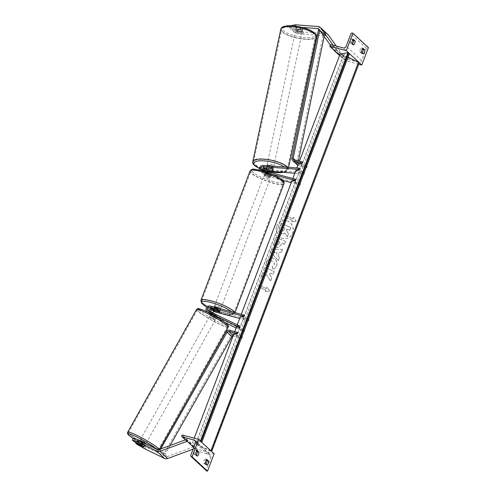 <?xml version="1.0" encoding="UTF-8"?>
<svg xmlns="http://www.w3.org/2000/svg" width="496" height="496" viewBox="0 0 496 496"><rect width="100%" height="100%" fill="white"/><g stroke="black" fill="none" stroke-linecap="round" stroke-linejoin="round"><path stroke-width="0.37" stroke-dasharray="2.48 1.86" d="M268.348 169.942L272.595 170.258A3.404 0.942 -168.5 0 0 272.986 169.936L273.246 168.652A3.404 0.942 11.5 0 1 272.856 168.981L266.395 168.491A3.267 2.858 132.9 0 0 266.333 168.485M282.627 180.352L266.129 175.95L264.635 174.555L270.804 176.204A3.404 0.694 -159.2 0 0 271.151 176.049A3.404 0.694 -159.2 0 0 268.968 174.499L262.793 172.85A3.267 2.858 -47.1 0 1 261.708 172.255A3.267 2.858 -47.1 0 1 261.268 168.721A3.267 2.858 -47.1 0 1 264.554 166.786L271.021 167.27A3.404 0.942 11.5 0 1 273.029 168.206A3.404 0.942 11.5 0 1 273.246 168.652M272.595 170.258L272.856 168.981M294.866 173.222L304.271 173.935L295.622 171.219L296.868 167.946M262.161 170.314A1.903 1.668 -47.1 0 0 263.264 171.604L269.44 173.253A3.404 0.694 20.8 0 1 271.622 174.803A3.404 0.694 20.8 0 1 271.275 174.958L265.106 173.315A1.903 1.668 132.9 0 1 264.232 170.872M266.129 175.95A3.267 2.858 132.9 0 1 265.044 175.355A3.267 2.858 132.9 0 1 264.604 171.821A3.267 2.858 132.9 0 1 267.89 169.886L304.532 172.651L295.889 169.936L299.696 168.156M264.635 174.555A3.267 2.858 132.9 0 1 263.543 173.96A3.267 2.858 132.9 0 1 263.041 170.55M304.532 172.651L304.271 173.935M292.305 179.961L291.828 181.207L300.154 185.027L300.626 183.78L292.305 179.961L295.796 179.292M300.626 183.78L266.606 174.704A1.903 1.668 132.9 0 1 266.476 171.467M272.726 174.505L261.293 171.455A3.267 2.858 132.9 0 1 260.208 170.86A3.267 2.858 132.9 0 1 259.619 170.041M300.154 185.027L291.276 182.658M295.889 169.936L295.622 171.219M269.44 173.253L268.968 174.499M270.754 168.553L271.021 167.27M271.275 174.958L270.804 176.204M352.507 43.939A2.722 1.197 -75.1 0 1 351.931 44.497L353.58 44.938M359.309 62.732L358.658 62.13M349.457 53.58L348.812 52.979M362.179 52.923A2.722 1.197 -75.1 0 1 361.596 53.481L359.86 51.869A2.722 1.197 104.9 0 1 361.373 47.876L362.452 48.881M363.252 53.928L361.596 53.481M358.738 64.22L345.241 60.617L345.476 59.997A1.228 1.073 132.9 0 1 346.971 59.16L358.664 62.279A2.449 2.145 -47.1 0 0 361.64 60.605L366.327 48.267A1.228 1.073 132.9 0 1 367.815 47.43L368.41 47.591M353.357 39.333L351.701 38.893A2.722 1.197 104.9 0 0 350.188 42.879L351.931 44.497M351.701 38.893L352.78 39.891M345.241 60.617L339.624 55.397M363.029 48.323L361.373 47.876M361.516 52.309L359.86 51.869M351.844 43.319L350.188 42.879M268.702 177.208A3.404 0.694 20.8 0 1 264.312 174.877A3.404 0.694 20.8 0 1 266.284 174.964A3.404 0.694 20.8 0 1 270.673 177.295A3.404 0.694 20.8 0 1 268.702 177.208M269.619 173.333L269.049 174.828A3.404 0.694 -159.2 0 0 266.662 173.966A3.404 0.694 -159.2 0 0 264.951 173.73L265.521 172.236L269.619 173.333A3.404 0.694 20.8 0 1 271.622 174.803A3.404 0.694 20.8 0 1 271.362 174.952L267.257 173.854A3.404 0.694 20.8 0 1 265.255 172.385A3.404 0.694 20.8 0 1 265.521 172.236M267.257 173.854L266.693 175.348A3.404 0.694 -159.2 0 0 269.08 176.21A3.404 0.694 -159.2 0 0 270.791 176.446L271.362 174.952M217.558 310.384L218.128 308.884A3.404 0.694 -159.2 0 0 215.735 308.028A3.404 0.694 -159.2 0 0 214.024 307.793L213.472 309.256M219.809 308.586A3.404 0.694 20.8 0 1 220.509 309.361A3.404 0.694 20.8 0 1 218.531 309.275A3.404 0.694 20.8 0 1 214.142 306.943L213.199 309.436M215.202 310.905L215.766 309.411A3.404 0.694 -159.2 0 0 218.153 310.273A3.404 0.694 -159.2 0 0 219.864 310.502L219.3 311.996M266.693 175.348L270.791 176.446M269.049 174.828L264.951 173.73M218.128 308.884L214.024 307.793M215.766 309.411L219.864 310.502M219.009 308.028A3.404 0.694 20.8 0 1 214.619 305.697A3.404 0.694 20.8 0 1 216.591 305.784A3.404 0.694 20.8 0 1 220.98 308.115A3.404 0.694 20.8 0 1 219.009 308.028M268.231 178.455A3.404 0.694 20.8 0 1 263.835 176.123A3.404 0.694 20.8 0 1 265.813 176.21A3.404 0.694 20.8 0 1 270.202 178.541A3.404 0.694 20.8 0 1 268.231 178.455M260.896 171.641A17.236 3.515 20.8 0 1 283.129 183.452A17.236 3.515 20.8 0 1 273.141 183.018A17.236 3.515 20.8 0 1 250.908 171.213A17.236 3.515 20.8 0 1 260.896 171.641M211.674 301.221A17.236 3.515 20.8 0 1 233.914 313.026A17.236 3.515 20.8 0 1 223.919 312.592A17.236 3.515 20.8 0 1 201.686 300.787A17.236 3.515 20.8 0 1 211.674 301.221M295.343 26.102L295.194 26.852L289.391 27.844L290.668 29.028L300.167 29.741A3.404 0.942 11.5 0 1 302.176 30.678A3.404 0.942 11.5 0 1 302.399 31.124A3.404 0.942 11.5 0 1 302.002 31.453L302.424 29.4L292.925 28.681L294.196 29.865L293.781 31.918L292.504 30.733L292.925 28.681M290.668 29.028L291.084 26.976L300.582 27.695A3.404 0.942 11.5 0 1 302.591 28.632A3.404 0.942 11.5 0 1 302.814 29.072A3.404 0.942 11.5 0 1 302.424 29.4M295.194 26.852L301.934 27.361M302.002 31.453L292.504 30.733M293.781 31.918L302.932 34.038L316.064 35.03M317.39 35.129L325.463 35.743A2.176 1.903 132.9 0 1 326.752 36.45L342.073 57.852L339.574 55.527M302.932 34.038L303.347 31.986L325.884 33.691A4.359 3.813 132.9 0 1 326.56 33.802A4.359 3.813 132.9 0 1 328.011 34.602M333.095 45.21L336.04 49.321L334.44 50.58M330.355 45.105L333.951 50.127M336.3 46.066L343.778 56.507L336.04 49.321M342.073 57.852L343.778 56.507M289.391 27.844L289.813 25.792L290.234 25.718M291.084 26.976L289.813 25.792M303.347 31.986L294.196 29.865M300.167 29.741L300.582 27.695M301.884 31.961A3.404 0.998 -168 0 0 298.263 30.622A3.404 0.998 -168 0 0 295.442 31.025A3.404 0.998 -168 0 0 295.659 31.49A3.404 0.998 -168 0 0 299.28 32.829A3.404 0.998 -168 0 0 302.101 32.432A3.404 0.998 -168 0 0 301.884 31.961M302.014 31.725L302.498 29.431A3.404 0.998 -168 0 0 302.802 29.121A3.404 0.998 -168 0 0 302.591 28.65A3.404 0.998 -168 0 0 300.774 27.733L296.453 27.404A3.404 0.998 -168 0 0 296.143 27.714A3.404 0.998 -168 0 0 296.36 28.179A3.404 0.998 -168 0 0 298.177 29.103L297.687 31.397A3.404 0.998 -168 0 0 302.014 31.725L297.687 31.397M302.498 29.431L298.177 29.103M300.291 30.02A3.404 0.998 -168 0 0 295.963 29.698L300.291 30.02L300.774 27.733M296.453 27.404L295.963 29.698M267.152 165.701A3.404 0.998 -168 0 0 266.86 166.005A3.404 0.998 -168 0 0 267.077 166.47A3.404 0.998 -168 0 0 270.698 167.809A3.404 0.998 -168 0 0 273.519 167.412A3.404 0.998 -168 0 0 273.302 166.941A3.404 0.998 -168 0 0 271.523 166.03M272.676 170.271L272.998 168.739L268.677 168.411A3.404 0.998 -168 0 0 272.998 168.739M268.677 168.411L268.355 169.942M271.275 167.04L270.952 168.566L266.631 168.243A3.404 0.998 -168 0 0 266.625 168.243L266.953 166.712L271.275 167.04A3.404 0.998 -168 0 0 266.953 166.712M272.763 169.489A3.404 0.998 -168 0 0 270.952 168.566M267.344 165.199A3.404 0.998 -168 0 0 270.965 166.538A3.404 0.998 -168 0 0 273.792 166.141A3.404 0.998 -168 0 0 273.575 165.67A3.404 0.998 -168 0 0 269.954 164.331A3.404 0.998 -168 0 0 267.133 164.728A3.404 0.998 -168 0 0 267.344 165.199M301.618 33.238A3.404 0.998 12 0 1 301.835 33.709A3.404 0.998 12 0 1 299.007 34.106A3.404 0.998 12 0 1 295.387 32.767A3.404 0.998 12 0 1 295.176 32.296A3.404 0.998 12 0 1 297.997 31.899A3.404 0.998 12 0 1 301.618 33.238M282.732 31.812A17.236 5.053 12 0 1 281.641 29.431A17.236 5.053 12 0 1 295.938 27.41A17.236 5.053 12 0 1 314.272 34.193A17.236 5.053 12 0 1 315.363 36.574A17.236 5.053 12 0 1 301.072 38.589A17.236 5.053 12 0 1 282.732 31.812M286.229 166.625A17.236 5.053 -168 0 0 267.896 159.842A17.236 5.053 -168 0 0 253.599 161.863A17.236 5.053 -168 0 0 254.69 164.244A17.236 5.053 -168 0 0 273.029 171.027A17.236 5.053 -168 0 0 287.32 169.006A17.236 5.053 -168 0 0 286.229 166.625M133.498 438.247L134.769 439.431L143.015 443.449A3.404 0.422 29.8 0 1 144.882 444.763A3.404 0.422 29.8 0 1 145.13 445.135A3.404 0.422 29.8 0 1 144.851 445.154L136.611 441.136L135.898 442.376M143.015 443.449L141.943 445.321M136.809 444.199L137.882 442.32L146.047 447.039L165.608 456.568A2.176 1.903 -47.1 0 0 167.146 456.618L194.407 446.574L194.872 448.496L187.135 441.31L186.67 439.388L185.411 439.853M137.882 442.32L136.611 441.136M146.047 447.039L144.975 448.917M193.118 449.147L194.872 448.496M194.407 446.574L186.67 439.388M134.769 439.431L133.697 441.304M144.851 445.154L143.821 446.952M138.148 443.635L139.872 440.566A3.404 0.372 -150.7 0 0 140.132 440.913A3.404 0.372 -150.7 0 0 143.381 442.947A3.404 0.372 -150.7 0 0 145.805 443.895A3.404 0.372 -150.7 0 0 145.539 443.548A3.404 0.372 -150.7 0 0 144.888 443.052M144.063 446.983A3.404 0.372 -150.7 0 0 144.082 446.964A3.404 0.372 -150.7 0 0 143.821 446.617A3.404 0.372 -150.7 0 0 143.096 446.078M138.365 443.579L139.537 441.49L143.294 443.319A3.404 0.372 -150.7 0 0 139.537 441.49M143.294 443.319L142.11 445.427M143.883 446.983L145.074 444.856L141.323 443.033A3.404 0.372 -150.7 0 0 145.074 444.856M141.323 443.033L140.132 445.154M215.754 318.451A3.404 0.372 -150.7 0 0 212.505 316.411A3.404 0.372 -150.7 0 0 210.081 315.468A3.404 0.372 -150.7 0 0 210.347 315.816A3.404 0.372 -150.7 0 0 213.596 317.849A3.404 0.372 -150.7 0 0 216.02 318.798A3.404 0.372 -150.7 0 0 215.754 318.451M216.349 317.874L212.598 316.045A3.404 0.372 -150.7 0 0 216.349 317.874L217.143 316.454A3.404 0.372 -150.7 0 0 217.341 316.436A3.404 0.372 -150.7 0 0 217.081 316.088A3.404 0.372 -150.7 0 0 215.357 314.917L214.563 316.33A3.404 0.372 -150.7 0 0 210.812 314.501L214.563 316.33M210.081 315.468L211.408 313.106A3.404 0.372 -150.7 0 1 211.606 313.088L210.812 314.501M211.408 313.106A3.404 0.372 -150.7 0 0 211.674 313.453A3.404 0.372 -150.7 0 0 213.392 314.625L212.598 316.045M217.143 316.454L213.392 314.625M211.606 313.088L215.357 314.917M215.09 319.629A3.404 0.372 -150.7 0 0 211.842 317.595A3.404 0.372 -150.7 0 0 209.417 316.646A3.404 0.372 -150.7 0 0 209.684 316.994A3.404 0.372 -150.7 0 0 212.933 319.027A3.404 0.372 -150.7 0 0 215.357 319.976A3.404 0.372 -150.7 0 0 215.09 319.629M140.796 439.735A3.404 0.372 29.3 0 1 140.529 439.382A3.404 0.372 29.3 0 1 142.953 440.33A3.404 0.372 29.3 0 1 146.202 442.37A3.404 0.372 29.3 0 1 146.469 442.717A3.404 0.372 29.3 0 1 144.045 441.769A3.404 0.372 29.3 0 1 140.796 439.735M129.809 434.378A17.236 1.879 29.3 0 1 128.47 432.611A17.236 1.879 29.3 0 1 140.74 437.416A17.236 1.879 29.3 0 1 157.189 447.721A17.236 1.879 29.3 0 1 158.528 449.488A17.236 1.879 29.3 0 1 146.258 444.689A17.236 1.879 29.3 0 1 129.809 434.378M198.698 311.643A17.236 1.879 -150.7 0 0 215.146 321.947A17.236 1.879 -150.7 0 0 227.416 326.746A17.236 1.879 -150.7 0 0 226.077 324.979A17.236 1.879 -150.7 0 0 209.628 314.675A17.236 1.879 -150.7 0 0 197.358 309.876A17.236 1.879 -150.7 0 0 198.698 311.643M197.402 456.091L195.746 455.65A2.722 1.197 104.9 0 0 196.323 455.092M207.074 465.074L205.418 464.634A2.722 1.197 104.9 0 0 205.995 464.076M214.117 453.759L197.582 449.345L197.34 449.965A1.228 1.073 -47.1 0 0 197.978 451.372L209.678 454.491A2.449 2.145 132.9 0 1 210.949 457.306L206.268 469.638A1.228 1.073 -47.1 0 0 206.497 470.816M195.66 454.472L194.004 454.032L195.746 455.65M194.004 454.032A2.722 1.197 -75.1 0 1 195.523 450.046L196.596 451.044M205.418 464.634L203.676 463.016A2.722 1.197 -75.1 0 1 205.189 459.029L206.268 460.034M197.582 449.345L182.106 434.967M205.332 463.462L203.676 463.016M206.844 459.47L205.189 459.029M197.172 450.486L195.523 450.046M210.657 311.891A1.903 1.668 -47.1 0 0 211.445 313.751L217.05 316.479A3.404 0.422 -150.2 0 0 217.329 316.46A3.404 0.422 -150.2 0 0 217.081 316.088A3.404 0.422 -150.2 0 0 215.214 314.774L214.545 315.946A3.404 0.422 29.8 0 1 216.405 317.26A3.404 0.422 29.8 0 1 216.659 317.632A3.404 0.422 29.8 0 1 216.38 317.651L210.769 314.923A3.267 2.858 -47.1 0 1 210.155 314.501A3.267 2.858 -47.1 0 1 209.548 311.352M215.214 314.774L209.603 312.04A1.903 1.668 132.9 0 1 208.797 310.986M212.381 312.734A1.903 1.668 -47.1 0 0 212.939 315.14L244.745 330.634L236.921 325.754L239.909 326.145M244.206 315.096L240.715 315.766L249.042 319.585L215.016 310.508L213.516 309.12L219.691 310.763A3.404 0.694 -159.2 0 0 220.032 310.608A3.404 0.694 -159.2 0 0 217.856 309.058L211.68 307.408A3.267 2.858 132.9 0 0 208.022 309.014A3.267 2.858 132.9 0 0 208.32 312.796A3.267 2.858 132.9 0 0 208.934 313.212L214.545 315.946M236.096 327.924L244.075 331.805L236.431 327.044M215.016 310.508A3.267 2.858 -47.1 0 0 211.358 312.114A3.267 2.858 -47.1 0 0 211.656 315.896A3.267 2.858 -47.1 0 0 212.269 316.312L225.035 322.53M213.516 309.12A3.267 2.858 -47.1 0 0 212.604 309.027M244.075 331.805L244.745 330.634M249.042 319.585L248.57 320.831L239.692 318.463M248.57 320.831L240.244 317.012L241.267 314.309M240.715 315.766L240.244 317.012M236.251 326.926L236.921 325.754M217.378 310.304L217.856 309.058M217.05 316.479L216.38 317.651M219.226 311.978L219.691 310.763M298.394 160.89L297.984 162.843A1.364 1.19 -47.1 0 0 298.759 164.188L307.216 166.445L298.89 162.626L302.38 161.956M297.879 165.286A2.722 2.381 -47.1 0 0 298.282 165.435L306.739 167.691L298.418 163.872L299.441 161.169M324.148 36.437L324.551 34.503L323.305 34.404L296.744 162.744A2.722 2.381 -47.1 0 0 297.377 164.939M323.305 34.404L318.469 29.915M324.551 34.503L319.542 29.996M306.739 167.691L307.216 166.445M298.89 162.626L298.418 163.872M233.077 335.885A1.364 1.19 132.9 0 1 233.523 335.916L241.98 338.173L233.659 334.347L234.131 333.101L237.621 332.432M170.072 445.501L165.112 454.231L164.027 453.704L230.888 336.114A2.722 2.381 132.9 0 1 234 334.67L242.457 336.927L234.131 333.101M164.027 453.704L159.421 449.426M165.112 454.231L159.538 449.382M160.276 449.736L160.729 448.942M242.457 336.927L241.98 338.173M276.768 225.916A9.182 8.537 -100.9 0 1 282.974 220.54A9.182 8.537 -100.9 0 1 291.276 223.876A9.182 8.537 -100.9 0 1 292.652 233.207A9.182 8.537 -100.9 0 1 286.44 238.576A9.182 8.537 -100.9 0 1 278.144 235.24A9.182 8.537 -100.9 0 1 276.768 225.916M276.669 225.934A9.182 8.537 -100.9 0 1 282.881 220.559A9.182 8.537 -100.9 0 1 291.177 223.894A9.182 8.537 -100.9 0 1 292.553 233.225A9.182 8.537 -100.9 0 1 286.341 238.601A9.182 8.537 -100.9 0 1 278.045 235.259A9.182 8.537 -100.9 0 1 276.669 225.934M201.153 441.707L200.334 441.335L192.442 442.847L194.209 438.197M233.659 334.347L234.682 331.65M236.468 326.957L237.262 324.855M291.828 181.207L292.857 178.504M192.442 442.847L211.277 451.496L359.24 62.713L211.612 451.428M340.107 54.126L358.943 62.775M292.274 220.329L285.206 217.087L285.777 215.593L292.838 218.835L293.409 217.341L296.224 221.272L291.704 221.824L292.367 220.311L285.206 217.087M272.769 269.092C274.406 268.863 275.671 267.716 276.57 265.658C277.543 262.421 276.57 259.96 273.649 258.28L270.556 257.864L266.73 261.274C266.054 263.295 266.172 265.007 267.09 266.402L269.396 265.025L269.123 262.341L270.835 260.871L272.54 261.113C274.052 261.919 274.592 263.097 274.158 264.647L272.155 266.371L272.862 269.074C274.505 268.844 275.77 267.697 276.669 265.639C277.642 262.403 276.669 259.941 273.749 258.261L270.655 257.846L266.829 261.256C266.154 263.277 266.271 264.988 267.189 266.383L267.09 266.402M278.02 256.085L279.49 252.222L281.424 252.284L282.509 249.432L271.479 249.321L270.475 251.968L278.299 260.518L279.422 257.573L278.02 256.085L279.49 252.222M276.21 247.132L278.287 247.448L281.257 244.416L281.778 243.052L284.468 244.286L285.516 241.521L276.098 237.2L274.474 241.471C273.532 244.137 274.108 246.028 276.21 247.132L278.386 247.43L281.356 244.398L281.778 243.052M262.322 273.457L267.449 271.783L263.624 270.029L264.678 267.263L274.096 271.591L273.042 274.35L270.611 273.234L269.161 273.755L271.709 277.872L270.45 281.189L266.563 274.821L261.076 276.737L262.322 273.457L267.449 271.783M266.904 287.11L266.333 288.61L259.272 285.361L258.701 286.862L265.769 290.104L265.199 291.598L269.725 291.04L267.003 287.091L266.333 288.61M210.998 450.858L197.47 444.645A2.722 0.558 20.8 0 1 195.914 443.486A2.722 0.558 20.8 0 1 196.1 443.374L201.767 442.283M348.062 57.263L345.135 55.918A2.722 0.558 20.8 0 1 343.573 54.758A2.722 0.558 20.8 0 1 343.765 54.647L349.389 53.568L201.729 442.289M287.308 236.803L288.523 233.604L286.428 230.28L286.886 229.071L289.745 230.38L290.799 227.614L281.362 223.281L279.564 228.005L279.353 231.725L281.244 233.635L283.185 233.914L284.921 232.909L287.209 236.821L288.424 233.622L286.328 230.299L286.787 229.09L289.645 230.398L290.699 227.633L281.263 223.299L279.465 228.024L279.254 231.744L281.145 233.653L283.086 233.932L284.822 232.928L287.209 236.821M279.589 252.204L281.424 252.284M281.523 252.266L282.509 249.432M282.608 249.414L271.479 249.321M271.579 249.302L270.475 251.968M270.574 251.949L278.299 260.518M278.399 260.499L279.422 257.573M279.515 257.554L278.12 256.066M277.245 252.123L276.402 254.343L274.158 252.018L277.245 252.123L276.303 254.361L274.065 252.036L277.146 252.142M281.877 243.028L284.468 244.286M284.568 244.268L285.516 241.521M285.615 241.502L276.098 237.2M276.198 237.181L274.573 241.453C273.631 244.119 274.207 246.01 276.309 247.113M277.481 244.41L276.849 242.246L277.338 240.951L279.831 242.091L278.237 244.522L277.382 244.429L276.749 242.265L277.239 240.969L279.732 242.11L278.138 244.54L277.382 244.429M267.189 266.383L269.396 265.025M269.495 265.007L269.223 262.322L270.934 260.853L272.639 261.094C274.152 261.9 274.685 263.078 274.251 264.628L272.155 266.371M272.254 266.352L272.862 269.074M267.549 271.765L263.723 270.01L264.777 267.245L274.195 271.572L273.141 274.331L270.711 273.215L269.26 273.736L271.808 277.853L270.549 281.17L266.563 274.821M266.662 274.803L261.076 276.737M261.175 276.718L262.421 273.439M266.433 288.591L259.272 285.361M259.371 285.343L258.701 286.862M258.8 286.843L265.769 290.104M265.868 290.086L265.199 291.598M265.298 291.58L269.725 291.04M269.824 291.022L267.003 287.091M292.838 218.835L293.508 217.322L296.224 221.272M296.323 221.253L291.704 221.824M292.938 218.817L285.777 215.593M285.305 217.068L285.876 215.574M291.803 221.805L292.367 220.311M281.784 228.916L282.472 227.106L284.741 228.148L284.047 229.97L283.03 231.043L282.36 230.944L281.784 228.916L282.472 227.106M282.571 227.087L284.84 228.129L284.146 229.952L283.129 231.018L282.435 230.913L281.883 228.898M263.264 171.604L261.77 170.215M267.89 169.886L266.395 168.491M264.554 166.786L263.06 165.391M266.606 174.704L265.106 173.315M262.793 172.85L261.293 171.455M361.64 60.605L346.171 46.227M366.327 48.267L350.852 33.889M367.815 47.43L352.346 33.052M345.476 59.997L330.007 45.62M346.971 59.16L331.495 44.783M358.664 62.279L343.189 47.901M250.089 170.903A18.11 3.695 -159.2 0 0 273.451 183.309A18.11 3.695 -159.2 0 0 283.948 183.762M273.439 181.61A16.746 3.416 20.8 0 1 252.96 172.205A16.746 3.416 20.8 0 1 261.547 170.556A16.746 3.416 20.8 0 1 282.026 179.961A16.746 3.416 20.8 0 1 273.439 181.61M234.658 312.548A18.11 3.695 20.8 0 1 234.726 313.336A18.11 3.695 20.8 0 1 224.229 312.883A18.11 3.695 20.8 0 1 200.874 300.477M206.906 307.111A16.746 3.416 -159.2 0 0 210.05 308.754M211.358 309.361A16.746 3.416 -159.2 0 0 223.274 313.677A16.746 3.416 -159.2 0 0 231.483 311.699M325.463 35.743L319.257 29.977M326.752 36.45L319.015 29.258M325.884 33.691L318.147 26.505M314.092 32.885A16.746 4.91 12 0 1 304.662 37.541A16.746 4.91 12 0 1 283.452 30.572A16.746 4.91 12 0 1 292.882 25.916A16.746 4.91 12 0 1 314.092 32.885M280.792 29.252A18.11 5.307 -168 0 0 281.939 31.75A18.11 5.307 -168 0 0 301.196 38.874A18.11 5.307 -168 0 0 316.219 36.754M287.531 167.239A18.11 5.307 12 0 1 288.176 169.186A18.11 5.307 12 0 1 273.153 171.306A18.11 5.307 12 0 1 253.896 164.182A18.11 5.307 12 0 1 252.749 161.684M259.414 168.404A16.746 4.91 -168 0 0 262.229 169.551M263.395 169.954A16.746 4.91 -168 0 0 267.66 171.17M282.931 172.323A16.746 4.91 -168 0 0 285.51 167.865A16.746 4.91 -168 0 0 284.499 167.009M165.608 456.568L157.871 449.382M167.146 456.618L159.408 449.426M155.639 448.291A16.746 1.823 29.3 0 1 156.135 448.713A16.746 1.823 29.3 0 1 151.646 448.762A16.746 1.823 29.3 0 1 133.319 438.557M127.708 432.19A18.11 1.972 -150.7 0 0 129.121 434.043A18.11 1.972 -150.7 0 0 146.401 444.869A18.11 1.972 -150.7 0 0 159.29 449.915A18.11 1.972 -150.7 0 0 159.222 449.488M228.179 327.174A18.11 1.972 29.3 0 1 215.289 322.133A18.11 1.972 29.3 0 1 198.009 311.308A18.11 1.972 29.3 0 1 196.596 309.448M198.71 309.622A16.746 1.823 -150.7 0 0 199.752 310.651A16.746 1.823 -150.7 0 0 219.145 322.394A16.746 1.823 -150.7 0 0 226.35 323.609M206.268 469.638L190.793 455.26M210.949 457.306L195.48 442.928M197.34 449.965L181.871 435.587M197.978 451.372L193.756 447.448M209.678 454.491L195.523 441.347M209.603 312.04L208.103 310.651M212.939 315.14L211.445 313.751M208.934 313.212L208.06 312.406M212.269 316.312L210.769 314.923M211.68 307.408L210.18 306.02M298.759 164.188L293.923 159.7M298.282 165.435L297.941 165.118M296.744 162.744L291.908 158.255M297.984 162.843L294.872 159.948M233.523 335.916L233.182 335.6M234 334.67L229.164 330.175M230.888 336.114L226.052 331.626M197.47 444.645L345.135 55.918M196.1 443.374L343.765 54.647M262.632 171.256L261.132 169.861M263.543 173.96L265.044 175.355M264.467 172.961L265.968 174.356M261.708 172.255L260.208 170.86M270.673 177.295L271.151 176.049M206.875 307.142L210.013 308.766M211.321 309.38L223.392 313.745C229.716 315.344 231.719 315.053 232.314 314.929L234.726 313.336L234.992 312.635M264.312 174.877L265.255 172.385M220.032 310.608L220.509 309.361M214.619 305.697L263.835 176.123M220.98 308.115L270.202 178.541M233.914 313.026L283.129 183.452M201.686 300.787L250.908 171.213M302.399 31.124L302.814 29.072M326.529 36.196L318.792 29.01M288.573 167.319L287.426 170.599L285.411 171.864L283.551 172.366M259.402 168.497L262.21 169.62M263.357 170.016L267.387 171.163M302.802 29.121L302.101 32.432M296.143 27.714L295.442 31.025M273.519 167.412L272.98 169.961M266.86 166.005L266.321 168.547M273.792 166.141L301.835 33.709M253.599 161.863L281.641 29.431M287.32 169.006L315.363 36.574M267.133 164.728L295.176 32.296M145.13 445.135L144.057 447.014M144.082 446.964L145.805 443.895M133.312 438.563L142.005 443.864L153.865 449.717L157.182 450.728L158.416 450.641L159.29 449.915L197.371 382.063M216.02 318.798L216.895 317.235M217.248 316.603L216.659 317.632M209.417 316.646L140.529 439.382M227.416 326.746L158.528 449.488M197.358 309.876L128.47 432.611M215.357 319.976L146.469 442.717M187.029 441.347L197.569 451.149M195.021 440.566L210.49 454.937M209.244 311.798L207.75 310.403M211.656 315.896L210.155 314.501M211.085 313.503L212.586 314.898M208.32 312.796L207.712 312.232M293.471 159.445L298.307 163.94M343.573 54.758L195.914 443.486"/><path stroke-width="0.74" d="M272.986 169.936A3.404 0.942 -168.5 0 0 272.763 169.489A3.404 0.942 -168.5 0 0 270.754 168.553L264.294 168.063A1.903 1.668 -47.1 0 0 262.161 170.314M264.232 170.872A1.903 1.668 132.9 0 1 266.135 169.775L268.348 169.942M266.476 171.467A1.903 1.668 132.9 0 1 267.629 171.163L294.866 173.222M292.857 178.504L295.622 171.219L299.435 169.44L262.799 166.675A1.903 1.668 132.9 0 0 261.77 170.215L295.796 179.292L295.318 180.538L272.726 174.505M259.619 170.041A3.267 2.858 132.9 0 1 260.071 166.842A3.267 2.858 132.9 0 1 263.06 165.391L299.696 168.156L299.435 169.44M263.041 170.55A3.267 2.858 132.9 0 1 266.333 168.485M241.267 314.309L291.828 181.207L295.318 180.538M291.276 182.658L282.627 180.352M353.58 44.938A2.722 1.197 104.9 0 0 354.727 43.307A2.722 1.197 104.9 0 0 355.099 40.951L353.357 39.333A2.722 1.197 -75.1 0 0 351.844 43.319L353.58 44.938M352.78 39.891L353.443 40.511A2.722 1.197 -75.1 0 1 353.071 42.867A2.722 1.197 -75.1 0 1 352.507 43.939M359.309 62.732L361.782 65.032L368.41 47.591L352.935 33.213L346.307 50.654L329.772 46.24L330.007 45.62A1.228 1.073 132.9 0 1 331.495 44.783L343.189 47.901A2.449 2.145 -47.1 0 0 346.171 46.227L350.852 33.889A1.228 1.073 132.9 0 1 352.346 33.052L352.935 33.213M358.658 62.13L349.457 53.58M348.812 52.979L346.307 50.654M364.771 49.941A2.722 1.197 104.9 0 1 364.399 52.291A2.722 1.197 104.9 0 1 363.252 53.928L361.516 52.309A2.722 1.197 -75.1 0 1 363.029 48.323L364.771 49.941L363.115 49.495A2.722 1.197 -75.1 0 1 362.743 51.851A2.722 1.197 -75.1 0 1 362.179 52.923M363.115 49.495L362.452 48.881M361.782 65.032L358.738 64.22M339.624 55.397L329.772 46.24M355.099 40.951L353.443 40.511M214.098 307.061L214.142 306.943A3.404 0.694 20.8 0 1 216.113 307.03A3.404 0.694 20.8 0 1 219.809 308.586M215.202 310.905A3.404 0.694 20.8 0 1 213.199 309.436A3.404 0.694 20.8 0 1 213.46 309.287L217.558 310.384A3.404 0.694 20.8 0 1 219.561 311.854A3.404 0.694 20.8 0 1 219.3 311.996L215.202 310.905M301.934 27.361L317.731 28.551A2.176 1.903 132.9 0 1 319.015 29.258L330.355 45.105M316.064 35.03L317.39 35.129M290.234 25.718L295.61 24.8L318.147 26.505A4.359 3.813 132.9 0 1 318.829 26.617A4.359 3.813 132.9 0 1 320.28 27.41L328.011 34.602A4.359 3.813 132.9 0 1 328.457 35.104L336.3 46.066M320.28 27.41A4.359 3.813 132.9 0 1 320.72 27.919L333.095 45.21M333.951 50.127L334.44 50.58M339.574 55.527L334.335 50.66M295.61 24.8L295.343 26.102M271.523 166.03A3.404 0.998 -168 0 0 267.152 165.701M266.625 168.243A3.404 0.998 -168 0 0 266.321 168.547A3.404 0.998 -168 0 0 266.538 169.018A3.404 0.998 -168 0 0 268.355 169.942L272.676 170.271A3.404 0.998 -168 0 0 272.98 169.961A3.404 0.998 -168 0 0 272.763 169.489M132.42 440.119L137.237 441.725L138.31 439.853L133.498 438.247L132.42 440.119L133.697 441.304L141.943 445.321A3.404 0.422 29.8 0 1 143.809 446.636A3.404 0.422 29.8 0 1 144.057 447.014A3.404 0.422 29.8 0 1 143.778 447.032L135.532 443.015L136.809 444.199L144.975 448.917L164.536 458.447A4.359 3.813 -47.1 0 0 165.168 458.682A4.359 3.813 -47.1 0 0 167.611 458.54L193.118 449.147M138.31 439.853L157.871 449.382A2.176 1.903 -47.1 0 0 159.408 449.426L185.411 439.853M135.898 442.376L135.532 443.015M137.237 441.725L156.798 451.255A4.359 3.813 -47.1 0 0 157.43 451.49A4.359 3.813 -47.1 0 0 159.873 451.348L187.135 441.31M144.888 443.052A3.404 0.372 -150.7 0 0 141.751 441.235A3.404 0.372 -150.7 0 0 139.872 440.566L139.847 440.603M143.096 446.078A3.404 0.372 -150.7 0 0 142.098 445.445L138.347 443.616A3.404 0.372 -150.7 0 0 138.148 443.635A3.404 0.372 -150.7 0 0 138.415 443.982A3.404 0.372 -150.7 0 0 140.132 445.154L143.883 446.983A3.404 0.372 -150.7 0 0 144.063 446.983M198.543 454.46A2.722 1.197 -75.1 0 1 197.402 456.091L195.66 454.472A2.722 1.197 104.9 0 1 197.172 450.486L198.915 452.104A2.722 1.197 -75.1 0 1 198.543 454.46M196.323 455.092A2.722 1.197 104.9 0 0 196.893 454.014A2.722 1.197 104.9 0 0 197.259 451.664L196.596 451.044M191.022 456.444L206.497 470.816A1.228 1.073 -47.1 0 0 206.9 471.045L207.495 471.2L214.117 453.759L198.648 439.382L182.106 434.967L181.871 435.587A1.228 1.073 -47.1 0 0 182.509 436.995L194.203 440.113A2.449 2.145 132.9 0 1 195.48 442.928L190.793 455.26A1.228 1.073 -47.1 0 0 191.431 456.667L192.02 456.822L198.648 439.382M207.495 471.2L192.02 456.822M208.215 463.444A2.722 1.197 -75.1 0 1 207.074 465.074L205.332 463.462A2.722 1.197 104.9 0 1 206.844 459.47L208.587 461.088A2.722 1.197 -75.1 0 1 208.215 463.444M205.995 464.076A2.722 1.197 104.9 0 0 206.559 463.004A2.722 1.197 104.9 0 0 206.931 460.648L206.268 460.034M208.587 461.088L206.931 460.648M198.915 452.104L197.259 451.664M208.103 310.651L239.909 326.145L239.239 327.317L207.433 311.823A3.267 2.858 -47.1 0 1 206.82 311.401A3.267 2.858 -47.1 0 1 206.522 307.625A3.267 2.858 -47.1 0 1 210.18 306.02L244.206 315.096L243.734 316.343L209.709 307.26A1.903 1.668 -47.1 0 0 208.103 310.651M208.797 310.986A1.903 1.668 132.9 0 1 211.209 308.655L217.378 310.304A3.404 0.694 20.8 0 1 219.561 311.854A3.404 0.694 20.8 0 1 219.22 312.009L213.044 310.36A1.903 1.668 -47.1 0 0 210.657 311.891M236.431 327.044L239.239 327.317M225.035 322.53L236.096 327.924M212.604 309.027A3.267 2.858 -47.1 0 0 209.548 311.352M239.692 318.463L214.545 311.755A1.903 1.668 -47.1 0 0 212.381 312.734M237.262 324.855L240.244 317.012L243.734 316.343M319.678 30.188L293.148 158.354A1.364 1.19 -47.1 0 0 293.923 159.7L302.38 161.956L301.903 163.196L293.446 160.946A2.722 2.381 -47.1 0 1 292.541 160.444L297.377 164.939A2.722 2.381 -47.1 0 0 297.879 165.286M296.868 167.946L298.418 163.872L301.903 163.196M319.542 29.996L318.469 29.915L291.908 158.255A2.722 2.381 -47.1 0 0 292.541 160.444M324.148 36.437L298.394 160.89M160.729 448.942L227.131 332.146A1.364 1.19 132.9 0 1 228.687 331.421L237.144 333.678L233.659 334.347L194.209 438.197M159.421 449.426L226.052 331.626A2.722 2.381 132.9 0 1 229.164 330.175L237.621 332.432L237.144 333.678M170.072 445.501L231.967 336.635A1.364 1.19 132.9 0 1 233.077 335.885M159.538 449.382L159.191 449.215M234.682 331.65L236.468 326.957M299.441 161.169L340.107 54.126L348 52.607L200.446 441.049M349.389 53.568L348 52.607M359.24 62.713L348.062 57.263M211.612 451.428L210.998 450.858M201.767 442.283L201.153 441.707M267.629 171.163L266.135 169.775M264.294 168.063L262.799 166.675M260.586 171.356A18.11 3.695 -159.2 0 0 250.089 170.903C251.639 169.322 253.109 168.77 254.504 169.235L261.423 170.488C273.184 174.009 285.777 179.788 283.948 183.762A18.11 3.695 -159.2 0 0 260.586 171.356M206.875 307.142L201.618 303.267L200.874 300.477A18.11 3.695 20.8 0 1 211.37 300.929A18.11 3.695 20.8 0 1 234.658 312.548M231.483 311.699A16.746 3.416 -159.2 0 0 211.377 302.628A16.746 3.416 -159.2 0 0 206.906 307.111M210.05 308.754A16.746 3.416 -159.2 0 0 211.358 309.361M319.257 29.977L317.731 28.551M328.457 35.104L320.72 27.919M280.792 29.252C280.934 28.185 281.858 27.292 283.551 26.573C287.252 25.662 290.619 25.445 293.657 25.916C303.186 27.051 310.229 29.475 314.78 33.189C316.07 34.646 316.553 35.836 316.219 36.754A18.11 5.307 -168 0 0 315.072 34.255A18.11 5.307 -168 0 0 295.808 27.131A18.11 5.307 -168 0 0 280.792 29.252L252.749 161.684A18.11 5.307 12 0 1 267.766 159.563A18.11 5.307 12 0 1 287.029 166.687A18.11 5.307 12 0 1 287.531 167.239M284.499 167.009A16.746 4.91 -168 0 0 263.202 160.828A16.746 4.91 -168 0 0 254.87 165.552A16.746 4.91 -168 0 0 259.414 168.404M262.229 169.551A16.746 4.91 -168 0 0 263.395 169.954M267.66 171.17A16.746 4.91 -168 0 0 282.931 172.323M164.536 458.447L156.798 451.255M167.611 458.54L159.873 451.348M133.319 438.557A16.746 1.823 29.3 0 1 129.537 435.748A16.746 1.823 29.3 0 1 136.245 436.722A16.746 1.823 29.3 0 1 155.639 448.291M159.222 449.488A18.11 1.972 -150.7 0 0 157.883 448.055A18.11 1.972 -150.7 0 0 140.597 437.23A18.11 1.972 -150.7 0 0 127.708 432.19C127.112 433.213 127.646 434.347 129.313 435.6L133.312 438.563M127.708 432.19L196.596 309.448A18.11 1.972 29.3 0 1 209.486 314.489A18.11 1.972 29.3 0 1 226.771 325.32A18.11 1.972 29.3 0 1 228.179 327.174L197.371 382.063M226.35 323.609A16.746 1.823 -150.7 0 0 208.525 312.647A16.746 1.823 -150.7 0 0 198.71 309.622M206.9 471.045L191.431 456.667M193.756 447.448L182.509 436.995M195.523 441.347L194.203 440.113M211.209 308.655L209.709 307.26M208.06 312.406L207.433 311.823M214.545 311.755L213.044 310.36M297.941 165.118L293.446 160.946M294.872 159.948L293.148 158.354M233.182 335.6L228.687 331.421M231.967 336.635L227.131 332.146M201.06 441.62L348.707 52.929M210.905 450.771L358.552 62.081M210.013 308.766L211.321 309.38M200.874 300.477L250.089 170.903M234.992 312.635L283.948 183.762M316.219 36.754L288.573 167.319M252.749 161.684C252.414 162.601 252.892 163.785 254.181 165.249L259.402 168.497M262.21 169.62L263.357 170.016M267.387 171.163L275.311 172.521L283.551 172.366M266.389 168.225L266.321 168.547M196.596 309.448C198.778 308.283 196.596 307.774 203.707 310.347C210.794 313.391 222.847 320.435 226.579 323.758C228.259 325.016 228.792 326.151 228.179 327.174M216.895 317.235L217.248 316.603M182.1 436.771L187.029 441.347M207.712 312.232L206.82 311.401M359.333 62.657L211.668 451.385M349.488 53.512L201.822 442.234"/></g></svg>
